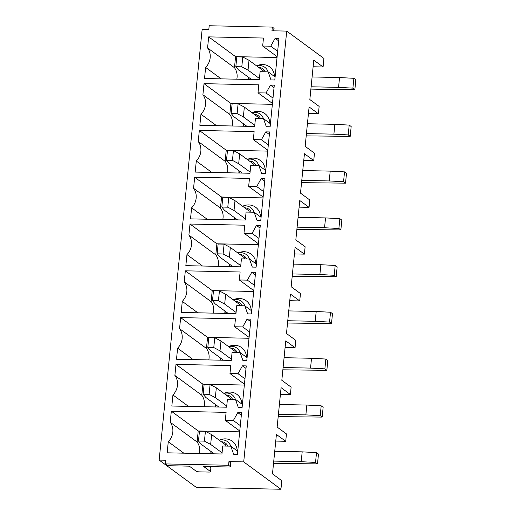 <?xml version="1.0" encoding="UTF-8"?>
<svg xmlns="http://www.w3.org/2000/svg" width="515" height="515" viewBox="0 0 515 515"><rect width="100%" height="100%" fill="white"/><g stroke="black" fill="none" stroke-linecap="round" stroke-linejoin="round"><path stroke-width="0.77" d="M271.952 30.784L286.72 31.1L323.929 58.446L323.079 66.982L313.777 60.146L309.843 99.569L319.146 106.405L318.405 113.77L309.103 106.933L305.17 146.357L314.472 153.193L313.738 160.558L304.436 153.721L300.503 193.144L309.805 199.981L309.064 207.352L299.762 200.515L295.829 239.932L305.131 246.769L304.397 254.14L295.095 247.303L291.162 286.72L300.464 293.556L299.73 300.927L290.421 294.091L286.488 333.508L295.79 340.351L295.056 347.715L285.754 340.879L281.821 380.302L291.123 387.138L290.389 394.503L281.087 387.666L277.147 427.09L286.449 433.926L285.716 441.297L276.413 434.454L272.48 473.877L281.782 480.714L280.933 489.25L196.37 487.448L159.154 460.095L202.157 29.291L208.826 29.432L209.193 25.75L272.319 27.095L271.952 30.784M159.154 460.095L165.824 460.236L165.457 463.918L167.079 465.109A2.53 0.547 5.7 0 0 170.265 465.753L189.327 466.165L196.202 471.219A2.53 0.547 5.7 0 0 199.389 471.862L208.916 472.062A2.53 0.547 5.7 0 0 210.622 471.721L210.996 468.038A2.53 0.547 -174.3 0 0 210.86 467.839L209.154 466.584M230.572 462.773L230.199 466.455A2.53 0.547 5.7 0 1 230.334 466.661L230.701 462.972A2.53 0.547 -174.3 0 0 230.572 462.773L228.95 461.582L228.583 465.27L165.457 463.918M228.95 461.582L243.717 461.897L286.72 31.1M207.577 47.947A15.167 13.918 -53.7 0 1 205.627 67.439L204.526 78.505L259.315 79.677L260.107 71.694L268.173 71.868L270.987 79.928L274.798 80.005L278.95 38.374L275.139 38.297L270.736 46.202L262.669 46.028L263.468 38.046L208.678 36.874L207.577 47.947L234.473 67.716A15.167 13.918 126.3 0 1 236.816 79.194M202.904 94.734A15.167 13.918 -53.7 0 1 200.959 114.227L199.852 125.299L254.642 126.465L255.44 118.482L263.5 118.656L266.313 126.716L270.124 126.799L274.283 85.168L270.472 85.084L266.062 92.99L258.002 92.816L258.8 84.833L204.011 83.668L202.904 94.734L229.799 114.504A15.167 13.918 126.3 0 1 232.143 125.988M198.236 141.522A15.167 13.918 -53.7 0 1 196.292 161.015L195.185 172.087L249.975 173.252L250.766 165.27L258.833 165.444L261.646 173.504L265.457 173.587L269.609 131.956L265.798 131.872L261.395 139.777L253.329 139.604L254.127 131.628L199.337 130.456L198.236 141.522L225.132 161.292A15.167 13.918 126.3 0 1 227.476 172.776M193.563 188.31A15.167 13.918 -53.7 0 1 191.619 207.809L190.518 218.875L245.301 220.047L246.099 212.064L254.159 212.232L256.972 220.291L260.783 220.375L264.942 178.744L261.131 178.66L256.721 186.565L248.661 186.398L249.46 178.415L194.67 177.244L193.563 188.31L220.459 208.079A15.167 13.918 126.3 0 1 222.802 219.564M188.896 235.097A15.167 13.918 -53.7 0 1 186.951 254.597L185.844 265.663L240.634 266.834L241.426 258.852L249.492 259.026L252.305 267.085L256.116 267.163L260.268 225.531L256.457 225.454L252.054 233.359L243.988 233.186L244.786 225.203L190.003 224.031L188.896 235.097L215.791 254.867A15.167 13.918 126.3 0 1 218.135 266.352M184.222 281.892A15.167 13.918 -53.7 0 1 182.278 301.384L181.177 312.451L235.96 313.622L236.758 305.64L244.818 305.813L247.631 313.873L251.442 313.95L255.601 272.319L251.79 272.242L247.38 280.147L239.321 279.973L240.119 271.991L185.329 270.819L184.222 281.892L211.124 301.661A15.167 13.918 126.3 0 1 213.468 313.139M179.555 328.679A15.167 13.918 -53.7 0 1 177.611 348.172L176.503 359.238L231.293 360.41L232.085 352.427L240.151 352.601L242.964 360.661L246.775 360.745L250.927 319.113L247.116 319.03L242.713 326.935L234.647 326.761L235.445 318.779L180.662 317.613L179.555 328.679L206.451 348.449A15.167 13.918 126.3 0 1 208.794 359.934M174.888 375.467A15.167 13.918 -53.7 0 1 172.937 394.96L171.836 406.032L226.619 407.198L227.418 399.215L235.477 399.389L238.291 407.449L242.102 407.532L246.26 365.901L242.449 365.817L238.039 373.723L229.98 373.549L230.778 365.566L175.988 364.401L174.888 375.467L201.783 395.237A15.167 13.918 126.3 0 1 204.127 406.721M170.214 422.255A15.167 13.918 -53.7 0 1 168.27 441.754L167.163 452.82L221.952 453.992L222.75 446.009L230.81 446.177L233.623 454.236L237.434 454.32L241.587 412.689L237.776 412.605L233.372 420.51L225.313 420.343L226.104 412.361L171.321 411.189L170.214 422.255L197.11 442.025A15.167 13.918 126.3 0 1 199.453 453.509M243.717 461.897L280.933 489.25M275.75 441.085L285.716 441.297M168.27 441.754L183.81 453.174M171.321 411.189L198.217 430.958L197.11 442.025M239.675 431.84L198.217 430.958M225.313 420.343L239.765 430.965M233.372 420.51L240.299 425.602M237.776 412.605L241.335 415.225M230.81 446.177L237.737 451.269M219.21 440.171L220.388 439.726A13.899 12.759 126.3 0 1 236.153 446.138A13.899 12.759 126.3 0 1 237.17 450.857M210.841 453.754A13.899 12.759 126.3 0 1 210.86 452.691L210.931 451.43M280.424 394.29L290.389 394.503M172.937 394.96L188.484 406.387M175.988 364.401L202.884 384.171L201.783 395.237M244.348 385.053L202.884 384.171M229.98 373.549L244.438 384.177M238.039 373.723L244.973 378.815M242.449 365.817L246.009 368.431M235.477 399.389L242.411 404.481M223.877 393.376L225.061 392.932A13.899 12.759 126.3 0 1 240.82 399.35A13.899 12.759 126.3 0 1 241.844 404.069M215.508 406.966A13.899 12.759 126.3 0 1 215.528 405.904L215.598 404.642M218.856 407.037L205.807 397.445L203.148 394.213L209.103 394.335L215.341 397.644L216.319 387.821L230.495 398.243L230.392 399.28M285.091 347.503L295.056 347.715M177.611 348.172L193.151 359.599M180.662 317.613L207.558 337.383L206.451 348.449M249.015 338.265L207.558 337.383M234.647 326.761L249.106 337.389M242.713 326.935L249.64 332.027M247.116 319.03L250.676 321.643M240.151 352.601L247.078 357.693M228.551 346.589L229.729 346.144A13.899 12.759 126.3 0 1 245.494 352.563A13.899 12.759 126.3 0 1 246.511 357.275M220.182 360.172A13.899 12.759 126.3 0 1 220.201 359.11L220.272 357.854M223.529 360.243L210.481 350.657L207.815 347.419L213.77 347.548L220.008 350.857L220.987 341.033L235.162 351.455L235.059 352.492M289.765 300.715L299.73 300.927M182.278 301.384L197.818 312.811M185.329 270.819L212.225 290.589L211.124 301.661M253.689 291.477L212.225 290.589M239.321 279.973L253.773 290.602M247.38 280.147L254.313 285.239M251.79 272.242L255.35 274.856M244.818 305.813L251.751 310.906M233.218 299.801L234.402 299.357A13.899 12.759 126.3 0 1 250.161 305.768A13.899 12.759 126.3 0 1 251.185 310.487M224.849 313.384A13.899 12.759 126.3 0 1 224.868 312.322L224.939 311.06M228.197 313.455L215.148 303.863L212.489 300.631L218.444 300.76L224.675 304.069L225.66 294.245L239.836 304.661L239.733 305.704M294.432 253.927L304.397 254.14M186.951 254.597L202.492 266.017M190.003 224.031L216.899 243.801L215.791 254.867M258.356 244.689L216.899 243.801M243.988 233.186L258.446 243.807M252.054 233.359L258.981 238.451M256.457 225.454L260.017 228.068M249.492 259.026L256.418 264.118M237.891 253.013L239.069 252.569A13.899 12.759 126.3 0 1 254.835 258.981A13.899 12.759 126.3 0 1 255.852 263.699M229.523 266.596A13.899 12.759 126.3 0 1 229.542 265.534L229.613 264.272M232.87 266.667L219.821 257.075L217.156 253.844L223.111 253.972L229.349 257.281L230.327 247.458L244.503 257.873L244.4 258.916M299.106 207.139L309.064 207.352M191.619 207.809L207.159 219.229M194.67 177.244L221.566 197.013L220.459 208.079M263.03 197.902L221.566 197.013M248.661 186.398L263.114 197.02M256.721 186.565L263.654 191.664M261.131 178.66L264.684 181.28M254.159 212.232L261.092 217.33M242.559 206.225L243.743 205.781A13.899 12.759 126.3 0 1 259.502 212.193A13.899 12.759 126.3 0 1 260.526 216.912M234.19 219.808A13.899 12.759 126.3 0 1 234.209 218.746L234.28 217.484M237.537 219.879L224.489 210.287L221.83 207.056L227.785 207.184L234.016 210.493L235.001 200.663L249.176 211.086L249.073 212.129M303.773 160.345L313.738 160.558M196.292 161.015L211.832 172.441M199.337 130.456L226.24 150.226L225.132 161.292M267.697 151.107L226.24 150.226M253.329 139.604L267.787 150.232M261.395 139.777L268.321 144.87M265.798 131.872L269.358 134.492M258.833 165.444L265.759 170.536M247.232 159.431L248.41 158.987A13.899 12.759 126.3 0 1 264.176 165.405A13.899 12.759 126.3 0 1 265.193 170.124M238.863 173.021A13.899 12.759 126.3 0 1 238.883 171.959L238.954 170.697M242.211 173.091L229.162 163.5L226.497 160.268L232.452 160.397L238.69 163.699L239.668 153.876L253.844 164.298L253.741 165.334M308.446 113.558L318.405 113.77M200.959 114.227L216.5 125.654M204.011 83.668L230.907 103.438L229.799 114.504M272.371 104.32L230.907 103.438M258.002 92.816L272.454 103.444M266.062 92.99L272.989 98.082M270.472 85.084L274.025 87.698M263.5 118.656L270.427 123.748M251.899 112.643L253.084 112.199A13.899 12.759 126.3 0 1 268.843 118.617A13.899 12.759 126.3 0 1 269.866 123.336M243.531 126.227A13.899 12.759 126.3 0 1 243.55 125.164L243.621 123.909M246.878 126.304L233.829 116.712L231.171 113.48L237.125 113.603L243.357 116.911L244.342 107.088L258.517 117.51L258.414 118.547M313.114 66.77L323.079 66.982M205.627 67.439L221.173 78.866M208.678 36.874L235.574 56.644L234.473 67.716M277.038 57.532L235.574 56.644M262.669 46.028L277.128 56.656M270.736 46.202L277.662 51.294M275.139 38.297L278.699 40.91M268.173 71.868L275.1 76.96M256.573 65.856L257.751 65.411A13.899 12.759 126.3 0 1 273.51 71.823A13.899 12.759 126.3 0 1 274.534 76.542M248.204 79.439A13.899 12.759 126.3 0 1 248.224 78.377L248.294 77.115M251.552 79.51L238.503 69.918L235.838 66.686L241.793 66.815L248.03 70.124L249.009 60.3L263.184 70.722L263.081 71.759M230.199 466.455L228.583 465.27M230.334 466.661A2.53 0.547 5.7 0 1 228.628 467.002L203.618 466.468L210.493 471.521A2.53 0.547 5.7 0 1 210.622 471.721M273.838 30.823L274.07 28.486A2.53 0.547 5.7 0 0 273.935 28.286L272.319 27.095M214.189 453.824L201.14 444.233L198.475 441.001L204.429 441.13L210.667 444.439L211.646 434.609L225.828 445.031L225.718 446.067M198.475 441.001L199.459 431.177L205.414 431.3L211.646 434.609M204.429 441.13L205.414 431.3M210.667 444.439L222.068 452.814M273.755 461.092L301.204 461.685L302.183 451.855L316.519 452.614L318.482 454.063L317.504 463.886L273.523 463.397M274.733 451.269L302.183 451.855M301.204 461.685L315.534 462.438L316.519 452.614M315.534 462.438L317.504 463.886M203.148 394.213L204.127 384.39L210.081 384.512L216.319 387.821M209.103 394.335L210.081 384.512M215.341 397.644L226.735 406.026M278.428 414.305L305.871 414.89L306.856 405.067L321.186 405.826L323.15 407.275L322.171 417.099L278.197 416.609M279.407 404.481L306.856 405.067M305.871 414.89L320.208 415.65L321.186 405.826M320.208 415.65L322.171 417.099M207.815 347.419L208.8 337.595L214.755 337.724L220.987 341.033M213.77 347.548L214.755 337.724M220.008 350.857L231.409 359.238M283.096 367.517L310.545 368.103L311.524 358.279L325.853 359.039L327.823 360.481L326.838 370.311L282.864 369.822M284.074 357.693L311.524 358.279M310.545 368.103L324.875 368.862L325.853 359.039M324.875 368.862L326.838 370.311M212.489 300.631L213.468 290.808L219.422 290.936L225.66 294.245M218.444 300.76L219.422 290.936M224.675 304.069L236.076 312.451M287.763 320.729L315.212 321.315L316.197 311.491L330.527 312.251L332.49 313.693L331.512 323.517L287.537 323.034M288.748 310.906L316.197 311.491M315.212 321.315L329.549 322.075L330.527 312.251M329.549 322.075L331.512 323.517M217.156 253.844L218.141 244.02L224.096 244.149L230.327 247.458M223.111 253.972L224.096 244.149M229.349 257.281L240.75 265.656M292.436 273.941L319.886 274.527L320.864 264.704L335.194 265.463L337.164 266.905L336.179 276.729L292.205 276.246M293.415 264.118L320.864 264.704M319.886 274.527L334.216 275.287L335.194 265.463M334.216 275.287L336.179 276.729M221.83 207.056L222.808 197.232L228.763 197.361L235.001 200.663M227.785 207.184L228.763 197.361M234.016 210.493L245.417 218.869M297.103 227.154L324.553 227.739L325.538 217.909L339.868 218.669L341.831 220.117L340.853 229.941L296.878 229.458M298.088 217.324L325.538 217.909M324.553 227.739L338.889 228.499L339.868 218.669M338.889 228.499L340.853 229.941M226.497 160.268L227.476 150.444L233.437 150.567L239.668 153.876M232.452 160.397L233.437 150.567M238.69 163.699L250.09 172.081M301.777 180.359L329.227 180.945L330.205 171.122L344.535 171.881L346.505 173.33L345.52 183.153L301.545 182.664M302.756 170.536L330.205 171.122M329.227 180.945L343.556 181.705L344.535 171.881M343.556 181.705L345.52 183.153M231.171 113.48L232.149 103.65L238.104 103.779L244.342 107.088M237.125 113.603L238.104 103.779M243.357 116.911L254.758 125.293M306.444 133.572L333.894 134.157L334.872 124.334L349.209 125.094L351.172 126.536L350.194 136.366L306.219 135.876M307.429 123.748L334.872 124.334M333.894 134.157L348.224 134.917L349.209 125.094M348.224 134.917L350.194 136.366M235.838 66.686L236.816 56.862L242.771 56.991L249.009 60.3M241.793 66.815L242.771 56.991M248.03 70.124L259.431 78.505M311.118 86.784L338.567 87.37L339.546 77.546L353.876 78.306L355.846 79.748L354.861 89.571L341.799 89.752L310.886 89.089M312.096 76.96L339.546 77.546M338.567 87.37L352.897 88.129L353.876 78.306M352.897 88.129L354.861 89.571M211.317 453.76A10.706 9.824 126.3 0 1 210.976 451.462M219.248 440.196A10.706 9.824 126.3 0 1 230.463 445.443A10.706 9.824 126.3 0 1 230.739 446.177M227.842 446.112L227.842 446.112A8.324 7.635 -53.7 0 0 221.366 441.754M213.088 453.013A8.324 7.635 -53.7 0 0 213.3 453.573A8.324 7.635 -53.7 0 0 213.403 453.805M215.991 406.972A10.706 9.824 126.3 0 1 215.643 404.674M223.922 393.409A10.706 9.824 126.3 0 1 235.13 398.649A10.706 9.824 126.3 0 1 235.413 399.389M232.51 399.325L232.51 399.325A8.324 7.635 -53.7 0 0 226.04 394.966M217.761 406.226A8.324 7.635 -53.7 0 0 217.974 406.786A8.324 7.635 -53.7 0 0 218.077 407.017M220.658 360.185A10.706 9.824 126.3 0 1 220.317 357.88M228.589 346.621A10.706 9.824 126.3 0 1 239.803 351.861A10.706 9.824 126.3 0 1 240.08 352.601M237.183 352.537L237.183 352.537A8.324 7.635 -53.7 0 0 230.707 348.179M222.429 359.438A8.324 7.635 -53.7 0 0 222.641 359.991A8.324 7.635 -53.7 0 0 222.744 360.23M225.325 313.397A10.706 9.824 126.3 0 1 224.984 311.092M233.263 299.833A10.706 9.824 126.3 0 1 244.471 305.073A10.706 9.824 126.3 0 1 244.754 305.813M241.85 305.749A8.324 7.635 -53.7 0 0 241.85 305.743A8.324 7.635 -53.7 0 0 235.381 301.391M227.102 312.65A8.324 7.635 -53.7 0 0 227.308 313.204A8.324 7.635 -53.7 0 0 227.418 313.442M229.999 266.609A10.706 9.824 126.3 0 1 229.651 264.304M237.93 253.045A10.706 9.824 126.3 0 1 249.144 258.285A10.706 9.824 126.3 0 1 249.421 259.019M246.524 258.961A8.324 7.635 -53.7 0 0 246.518 258.955A8.324 7.635 -53.7 0 0 240.048 254.597M231.769 265.862A8.324 7.635 -53.7 0 0 231.982 266.416A8.324 7.635 -53.7 0 0 232.085 266.648M234.666 219.815A10.706 9.824 126.3 0 1 234.325 217.517M242.604 206.257A10.706 9.824 126.3 0 1 253.811 211.498A10.706 9.824 126.3 0 1 254.088 212.232M251.191 212.174A8.324 7.635 -53.7 0 0 251.191 212.167A8.324 7.635 -53.7 0 0 244.715 207.809M236.443 219.068A8.324 7.635 -53.7 0 0 236.649 219.628A8.324 7.635 -53.7 0 0 236.758 219.86M239.34 173.027A10.706 9.824 126.3 0 1 238.992 170.729M247.271 159.463A10.706 9.824 126.3 0 1 258.485 164.703A10.706 9.824 126.3 0 1 258.762 165.444M255.865 165.379A8.324 7.635 -53.7 0 0 255.858 165.379A8.324 7.635 -53.7 0 0 249.389 161.021M241.11 172.28A8.324 7.635 -53.7 0 0 241.323 172.84A8.324 7.635 -53.7 0 0 241.426 173.072M244.007 126.239A10.706 9.824 126.3 0 1 243.666 123.935M251.944 112.676A10.706 9.824 126.3 0 1 263.152 117.916A10.706 9.824 126.3 0 1 263.429 118.656M260.532 118.592L260.532 118.592A8.324 7.635 -53.7 0 0 254.056 114.233M245.784 125.493A8.324 7.635 -53.7 0 0 245.99 126.046A8.324 7.635 -53.7 0 0 246.099 126.284M248.681 79.452A10.706 9.824 126.3 0 1 248.333 77.147M256.612 65.888A10.706 9.824 126.3 0 1 267.826 71.128A10.706 9.824 126.3 0 1 268.103 71.868M265.206 71.804A8.324 7.635 -53.7 0 0 265.199 71.797A8.324 7.635 -53.7 0 0 258.73 67.446M250.451 78.705A8.324 7.635 -53.7 0 0 250.663 79.259A8.324 7.635 -53.7 0 0 250.766 79.497M210.86 467.839L210.493 471.521M273.935 28.286L273.684 30.816"/></g></svg>
